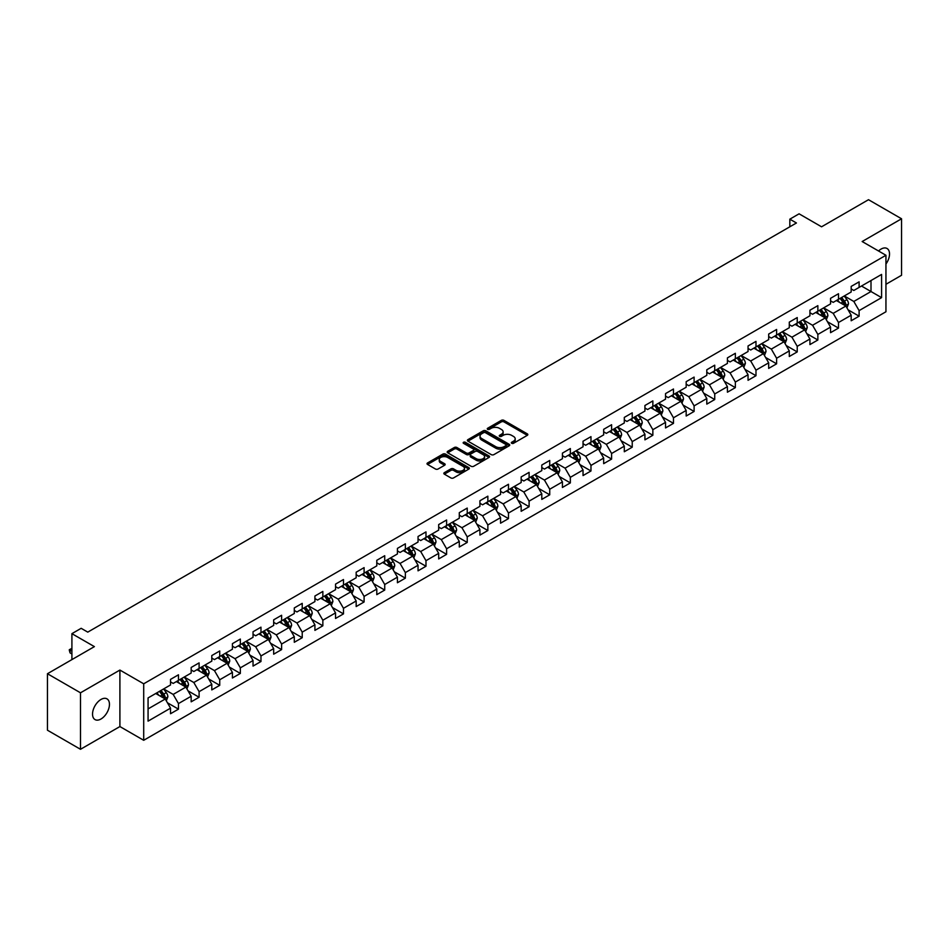 <?xml version="1.0" encoding="UTF-8"?>
<svg xmlns="http://www.w3.org/2000/svg" width="949" height="949" viewBox="0 0 949 949"><rect width="100%" height="100%" fill="white"/><g stroke="black" fill="none" stroke-linecap="round" stroke-linejoin="round"><path stroke-width="1.42" d="M511.689 443.302A1.281 0.747 0 0 0 513.504 443.302L527.3 435.342A1.839 1.056 0 0 0 527.834 434.595A1.839 1.056 0 0 0 527.3 433.847L503.931 420.36A1.839 1.056 0 0 0 501.345 420.36L487.549 428.319A1.281 0.747 0 0 0 489.364 429.363L491.155 428.331A5.872 3.393 0 0 1 499.459 428.331L501.404 429.458A5.872 3.393 0 0 1 503.124 431.854A5.872 3.393 0 0 1 501.404 434.251L499.625 435.283A1.281 0.747 0 0 0 501.44 436.338L503.219 435.306A5.872 3.393 0 0 1 511.523 435.306L513.468 436.421A5.872 3.393 0 0 1 515.188 438.829A5.872 3.393 0 0 1 513.468 441.226L511.689 442.258A1.281 0.747 0 0 0 511.689 443.302L511.689 442.258M100.997 718.998A11.969 6.904 120 0 0 108.815 708.452A11.969 6.904 120 0 0 106.976 698.855A11.969 6.904 120 0 0 100.997 699.449A11.969 6.904 120 0 0 93.18 709.994A11.969 6.904 120 0 0 95.019 719.591A11.969 6.904 120 0 0 100.997 718.998M885.951 264.012A11.969 6.904 120 0 0 887.042 248.496A11.969 6.904 120 0 0 881.052 249.089A11.969 6.904 120 0 0 878.537 250.987M444.369 472.649A1.839 1.056 0 0 0 443.835 473.409A1.839 1.056 0 0 0 444.369 474.156L450.917 477.94A1.839 1.056 0 0 0 453.515 477.94L468.83 469.091A1.839 1.056 0 0 0 469.364 468.343A1.839 1.056 0 0 0 468.83 467.596L445.472 454.108A1.839 1.056 0 0 0 442.875 454.108L427.56 462.946A1.839 1.056 0 0 0 427.026 463.705A1.839 1.056 0 0 0 427.56 464.452L435.472 469.02A1.839 1.056 0 0 0 438.07 469.02L444.63 465.235A1.839 1.056 0 0 0 445.164 464.488A1.839 1.056 0 0 0 444.63 463.741L440.704 461.475A4.911 2.835 0 0 1 439.268 459.47A4.911 2.835 0 0 1 442.293 456.849A4.911 2.835 0 0 1 447.643 457.465L463.017 466.339A4.911 2.835 0 0 1 464.464 468.343A4.911 2.835 0 0 1 461.428 470.965A4.911 2.835 0 0 1 456.078 470.348L453.515 468.865A1.839 1.056 0 0 0 450.917 468.865L444.369 472.649L444.369 474.156L450.917 470.396L450.917 468.865M885.951 284.285L901.55 275.269L901.55 218.78L868.501 199.705L821.561 226.799L799.082 213.822L789.829 219.172L796.436 222.979L87.771 632.129L81.163 628.309L71.91 633.659L71.91 659.602M80.499 692.806L80.499 749.295L119.906 726.554L119.906 670.065L80.499 692.806L47.45 673.731L94.39 646.625L71.91 633.659M119.906 670.065L143.702 683.802L885.951 255.269L885.951 311.758L143.702 740.291L143.702 683.802M901.55 218.78L862.155 241.532L885.951 255.269M491.285 454.63A1.839 1.056 0 0 0 493.871 454.63L509.186 445.793A1.839 1.056 0 0 0 509.732 445.045A1.839 1.056 0 0 0 509.186 444.298L485.829 430.81A1.839 1.056 0 0 0 483.231 430.81L467.916 439.648A1.839 1.056 0 0 0 467.382 440.395A1.839 1.056 0 0 0 467.916 441.143L491.285 454.63M463.954 443.574A1.281 0.747 0 0 1 465.259 443.764L465.259 442.234L489.008 455.947A1.839 1.056 0 0 1 489.554 456.694A1.839 1.056 0 0 1 489.008 457.442L473.693 466.279A1.839 1.056 0 0 1 471.107 466.279L447.738 452.803L454.298 449.043L454.298 447.513L447.738 451.297A1.839 1.056 0 0 0 447.204 452.044A1.839 1.056 0 0 0 447.738 452.803L447.738 451.297M454.298 449.043A1.839 1.056 0 0 1 456.896 449.043L456.896 447.513A1.839 1.056 0 0 0 454.298 447.513M456.896 447.513L466.362 452.981A1.839 1.056 0 0 0 468.96 452.981L473.302 450.478A1.839 1.056 0 0 0 473.848 449.731A1.839 1.056 0 0 0 473.302 448.972L463.444 443.278A1.281 0.747 0 0 1 465.259 442.234M80.499 749.295L47.45 730.22L47.45 673.731M167.439 702.77L178.471 709.152L178.471 703.577L191.164 696.246L191.164 701.821L199.1 697.242L199.1 691.667L211.793 684.336L211.793 689.911L219.729 685.332L219.729 679.757L232.422 672.426L232.422 678.001L240.346 673.422L240.346 667.847L253.039 660.528L253.039 666.091L260.975 661.512L260.975 655.949L273.668 648.618L273.668 654.193L281.604 649.602L281.604 644.039L294.297 636.708L294.297 642.283L302.221 637.704L302.221 632.129L314.914 624.798L314.914 630.373L322.85 625.794L322.85 620.219L335.543 612.888L335.543 618.463L343.479 613.884L343.479 608.309L356.172 600.978L356.172 606.553L364.096 601.974L364.096 596.399L376.789 589.08L376.789 594.643L384.725 590.064L384.725 584.501L397.417 577.17L397.417 582.745L405.353 578.155L405.353 572.591L418.046 565.26L418.046 570.835L425.982 566.256L425.982 560.681L438.675 553.35L438.675 558.925L446.599 554.346L446.599 548.771L459.292 541.44L459.292 547.015L467.228 542.437L467.228 536.861L479.921 529.542L479.921 535.106L487.857 530.527L487.857 524.951L500.55 517.632L500.55 523.196L508.474 518.617L508.474 513.053L521.167 505.722L521.167 511.297L529.103 506.719L529.103 501.143L541.796 493.812L541.796 499.388L549.732 494.809L549.732 489.233L562.425 481.902L562.425 487.478L570.349 482.899L570.349 477.323L583.042 469.992L583.042 475.568L590.978 470.989L590.978 465.413L603.671 458.094L603.671 463.658L611.607 459.079L611.607 453.503L624.3 446.184L624.3 451.748L632.236 447.169L632.236 441.605L644.929 434.274L644.929 439.85L652.853 435.271L652.853 429.695L665.546 422.364L665.546 427.94L673.482 423.361L673.482 417.785L686.174 410.454L686.174 416.03L694.11 411.451L694.11 405.875L706.803 398.544L706.803 404.12L714.727 399.541L714.727 393.965L727.42 386.646L727.42 392.21L735.356 387.631L735.356 382.056L748.049 374.736L748.049 380.3L755.985 375.721L755.985 370.157L768.678 362.826L768.678 368.402L776.602 363.823L776.602 358.248L789.295 350.916L789.295 356.492L797.231 351.913L797.231 346.338L809.924 339.007L809.924 344.582L817.86 340.003L817.86 334.428L830.553 327.097L830.553 332.672L838.489 328.093L838.489 322.518L851.182 315.198L851.182 320.762L859.106 316.183L859.106 310.608L881.585 297.642L881.585 274.427L871.004 280.536L871.004 291.533L881.585 297.642M178.471 709.152L170.535 713.731L170.535 708.156L148.068 721.133L148.068 697.93L170.535 684.953L170.535 679.377L178.471 674.798L178.471 680.374L191.164 673.043L191.164 667.467L199.1 662.888L199.1 668.464L211.793 661.133L211.793 655.557L219.729 650.978L219.729 656.554L232.422 649.223L232.422 643.647L240.346 639.068L240.346 644.644L253.039 637.313L253.039 631.749L260.975 627.17L260.975 632.734L273.668 625.415L273.668 619.839L281.604 615.26L281.604 620.836L294.297 613.505L294.297 607.929L302.221 603.35L302.221 608.926L314.914 601.595L314.914 596.019L322.85 591.441L322.85 597.016L335.543 589.685L335.543 584.11L343.479 579.531L343.479 585.106L356.172 577.775L356.172 572.211L364.096 567.621L364.096 573.196L376.789 565.865L376.789 560.301L384.725 555.723L384.725 561.286L397.417 553.967L397.417 548.392L405.353 543.813L405.353 549.388L418.046 542.057L418.046 536.482L425.982 531.903L425.982 537.478L438.675 530.147L438.675 524.572L446.599 519.993L446.599 525.568L459.292 518.237L459.292 512.662L467.228 508.083L467.228 513.658L479.921 506.327L479.921 500.764L487.857 496.173L487.857 501.748L500.55 494.417L500.55 488.854L508.474 484.275L508.474 489.838L521.167 482.519L521.167 476.944L529.103 472.365L529.103 477.94L541.796 470.609L541.796 465.034L549.732 460.455L549.732 466.03L562.425 458.699L562.425 453.124L570.349 448.545L570.349 454.12L583.042 446.789L583.042 441.214L590.978 436.635L590.978 442.21L603.671 434.879L603.671 429.316L611.607 424.725L611.607 430.3L624.3 422.969L624.3 417.406L632.236 412.827L632.236 418.39L644.929 411.071L644.929 405.496L652.853 400.917L652.853 406.492L665.546 399.161L665.546 393.586L673.482 389.007L673.482 394.582L686.174 387.251L686.174 381.676L694.11 377.097L694.11 382.672L706.803 375.341L706.803 369.766L714.727 365.187L714.727 370.762L727.42 363.431L727.42 357.868L735.356 353.289L735.356 358.852L748.049 351.533L748.049 345.958L755.985 341.379L755.985 346.943L768.678 339.623L768.678 334.048L776.602 329.469L776.602 335.044L789.295 327.713L789.295 322.138L797.231 317.559L797.231 323.135L809.924 315.803L809.924 310.228L817.86 305.649L817.86 311.225L830.553 303.894L830.553 298.318L838.489 293.739L838.489 299.315L851.182 291.984L851.182 286.42L859.106 281.841L859.106 287.405L881.585 274.427M176.36 681.596L185.874 687.088L173.181 694.419L163.667 688.915M170.535 681.892L173.181 683.422L178.471 680.374M173.181 694.419L178.471 703.577M185.874 687.088L191.164 696.246M196.989 669.686L206.502 675.178L193.81 682.509L184.296 677.017M191.164 669.994L193.81 671.512L199.1 668.464M193.81 682.509L199.1 691.667M206.502 675.178L211.793 684.336M217.606 657.776L227.131 663.268L214.438 670.599L204.913 665.107M211.793 658.084L214.438 659.602L219.729 656.554M214.438 670.599L219.729 679.757M227.131 663.268L232.422 672.426M238.235 645.866L247.748 651.358L235.055 658.689L225.542 653.197M232.422 646.174L235.055 647.704L240.346 644.644M235.055 658.689L240.346 667.847M247.748 651.358L253.039 660.528M258.863 633.956L268.377 639.46L255.684 646.779L246.171 641.287M253.039 634.264L255.684 635.794L260.975 632.734M255.684 646.779L260.975 655.949M268.377 639.46L273.668 648.618M279.481 622.046L289.006 627.55L276.313 634.881L266.788 629.377M273.668 622.354L276.313 623.884L281.604 620.836M276.313 634.881L281.604 644.039M289.006 627.55L294.297 636.708M300.109 610.148L309.635 615.64L296.942 622.971L287.417 617.467M294.297 610.444L296.942 611.975L302.221 608.926M296.942 622.971L302.221 632.129M309.635 615.64L314.914 624.798M320.738 598.238L330.252 603.73L317.559 611.061L308.045 605.569M314.914 598.546L317.559 600.065L322.85 597.016M317.559 611.061L322.85 620.219M330.252 603.73L335.543 612.888M341.355 586.328L350.881 591.82L338.188 599.151L328.662 593.659M335.543 586.636L338.188 588.155L343.479 585.106M338.188 599.151L343.479 608.309M350.881 591.82L356.172 600.978M361.984 574.418L371.51 579.91L358.817 587.241L349.291 581.749M356.172 574.726L358.817 576.257L364.096 573.196M358.817 587.241L364.096 596.399M371.51 579.91L376.789 589.08M382.613 562.508L392.127 568.012L379.434 575.331L369.92 569.839M376.789 562.816L379.434 564.347L384.725 561.286M379.434 575.331L384.725 584.501M392.127 568.012L397.417 577.17M403.242 550.598L412.756 556.102L400.063 563.433L390.549 557.929M397.417 550.906L400.063 552.437L405.353 549.388M400.063 563.433L405.353 572.591M412.756 556.102L418.046 565.26M423.859 538.7L433.385 544.192L420.692 551.523L411.166 546.019M418.046 538.996L420.692 540.527L425.982 537.478M420.692 551.523L425.982 560.681M433.385 544.192L438.675 553.35M444.488 526.79L454.002 532.282L441.309 539.613L431.795 534.121M438.675 527.098L441.309 528.617L446.599 525.568M441.309 539.613L446.599 548.771M454.002 532.282L459.292 541.44M465.117 514.88L474.63 520.372L461.938 527.703L452.424 522.211M459.292 515.188L461.938 516.707L467.228 513.658M461.938 527.703L467.228 536.861M474.63 520.372L479.921 529.542M485.734 502.97L495.259 508.462L482.567 515.793L473.041 510.301M479.921 503.278L482.567 504.809L487.857 501.748M482.567 515.793L487.857 524.951M495.259 508.462L500.55 517.632M506.363 491.06L515.888 496.564L503.195 503.883L493.67 498.391M500.55 491.368L503.195 492.899L508.474 489.838M503.195 503.883L508.474 513.053M515.888 496.564L521.167 505.722M526.992 479.162L536.505 484.654L523.812 491.985L514.299 486.481M521.167 479.459L523.812 480.989L529.103 477.94M523.812 491.985L529.103 501.143M536.505 484.654L541.796 493.812M547.609 467.252L557.134 472.744L544.441 480.075L534.916 474.571M541.796 467.549L544.441 469.079L549.732 466.03M544.441 480.075L549.732 489.233M557.134 472.744L562.425 481.902M568.237 455.342L577.763 460.834L565.07 468.165L555.545 462.673M562.425 455.65L565.07 457.169L570.349 454.12M565.07 468.165L570.349 477.323M577.763 460.834L583.042 469.992M588.866 443.432L598.38 448.924L585.687 456.255L576.173 450.763M583.042 443.741L585.687 445.259L590.978 442.21M585.687 456.255L590.978 465.413M598.38 448.924L603.671 458.094M609.495 431.522L619.009 437.026L606.316 444.346L596.802 438.853M603.671 431.831L606.316 433.361L611.607 430.3M606.316 444.346L611.607 453.503M619.009 437.026L624.3 446.184M630.112 419.612L639.638 425.116L626.945 432.436L617.419 426.943M624.3 419.921L626.945 421.451L632.236 418.39M626.945 432.436L632.236 441.605M639.638 425.116L644.929 434.274M650.741 407.714L660.255 413.206L647.562 420.537L638.048 415.033M644.929 408.011L647.562 409.541L652.853 406.492M647.562 420.537L652.853 429.695M660.255 413.206L665.546 422.364M671.37 395.804L680.884 401.297L668.191 408.628L658.677 403.123M665.546 396.101L668.191 397.631L673.482 394.582M668.191 408.628L673.482 417.785M680.884 401.297L686.174 410.454M691.987 383.894L701.513 389.387L688.82 396.718L679.294 391.225M686.174 384.203L688.82 385.721L694.11 382.672M688.82 396.718L694.11 405.875M701.513 389.387L706.803 398.544M712.616 371.984L722.142 377.477L709.449 384.808L699.923 379.315M706.803 372.293L709.449 373.811L714.727 370.762M709.449 384.808L714.727 393.965M722.142 377.477L727.42 386.646M733.245 360.074L742.759 365.579L730.066 372.898L720.552 367.405M727.42 360.383L730.066 361.913L735.356 358.852M730.066 372.898L735.356 382.056M742.759 365.579L748.049 374.736M753.862 348.164L763.387 353.669L750.695 360.988L741.169 355.495M748.049 348.473L750.695 350.003L755.985 346.943M750.695 360.988L755.985 370.157M763.387 353.669L768.678 362.826M774.491 336.266L784.016 341.759L771.323 349.09L761.798 343.585M768.678 336.563L771.323 338.093L776.602 335.044M771.323 349.09L776.602 358.248M784.016 341.759L789.295 350.916M795.12 324.356L804.633 329.849L791.941 337.18L782.427 331.676M789.295 324.653L791.941 326.183L797.231 323.135M791.941 337.18L797.231 346.338M804.633 329.849L809.924 339.007M815.749 312.446L825.262 317.939L812.569 325.27L803.056 319.777M809.924 312.755L812.569 314.273L817.86 311.225M812.569 325.27L817.86 334.428M825.262 317.939L830.553 327.097M836.366 300.536L845.891 306.029L833.198 313.36L823.673 307.867M830.553 300.845L833.198 302.375L838.489 299.315M833.198 313.36L838.489 322.518M845.891 306.029L851.182 315.198M861.49 286.029L871.004 291.533L853.815 301.45L844.302 295.958M851.182 288.935L853.815 290.465L859.106 287.405M853.815 301.45L859.106 310.608M119.906 726.554L143.702 740.291M789.829 219.172L789.829 226.799M148.068 708.915L165.256 698.998L155.731 693.494M165.256 698.998L170.535 708.156M848.074 309.813L859.106 316.183M827.445 321.723L838.489 328.093M806.816 333.633L817.86 340.003M786.199 345.531L797.231 351.913M765.57 357.441L776.602 363.823M744.941 369.351L755.985 375.721M724.312 381.261L735.356 387.631M703.695 393.171L714.727 399.541M683.066 405.081L694.11 411.451M662.438 416.979L673.482 423.361M641.821 428.889L652.853 435.271M621.192 440.799L632.236 447.169M600.563 452.709L611.607 459.079M579.946 464.619L590.978 470.989M559.317 476.528L570.349 482.899M538.688 488.427L549.732 494.809M518.059 500.337L529.103 506.719M497.442 512.246L508.474 518.617M476.813 524.156L487.857 530.527M456.184 536.066L467.228 542.437M435.567 547.976L446.599 554.346M414.938 559.874L425.982 566.256M394.309 571.784L405.353 578.155M373.692 583.694L384.725 590.064M353.064 595.604L364.096 601.974M332.435 607.514L343.479 613.884M311.806 619.412L322.85 625.794M291.189 631.322L302.221 637.704M270.56 643.232L281.604 649.602M249.931 655.142L260.975 661.512M229.314 667.052L240.346 673.422M208.685 678.962L219.729 685.332M188.056 690.86L199.1 697.242M512.199 443.48L513.468 442.744A5.872 3.393 0 0 0 515.188 440.348L515.188 438.829M503.124 431.854L503.124 433.385A5.872 3.393 0 0 1 501.404 435.781L500.135 436.516M527.3 433.847L527.3 435.342L503.931 421.878A1.839 1.056 0 0 0 501.345 421.878L488.059 429.541M509.162 445.805L485.829 432.329A1.839 1.056 0 0 0 483.231 432.329L467.952 441.166M505.947 445.567A1.281 0.747 0 0 0 505.947 444.523L485.437 432.685A1.281 0.747 0 0 0 483.622 432.685L481.748 433.764A5.872 3.393 0 0 0 480.028 436.16A5.872 3.393 0 0 0 481.748 438.568L495.758 446.659A5.872 3.393 0 0 0 504.061 446.659L505.947 445.567L505.947 447.098A1.281 0.747 0 0 0 506.327 446.576L506.327 445.045M480.028 436.16L480.028 437.691A5.872 3.393 0 0 0 481.748 440.087L481.748 438.568M505.947 447.098L504.061 448.177A5.872 3.393 0 0 1 495.758 448.177L481.748 440.087M456.896 449.043L466.362 454.512A1.839 1.056 0 0 0 468.96 454.512L473.302 451.997A1.839 1.056 0 0 0 473.848 451.249L473.848 449.731M465.259 443.764L488.984 457.454M476.196 458.664A4.911 2.835 0 0 0 481.546 459.28A4.911 2.835 0 0 0 484.571 456.659A4.911 2.835 0 0 0 483.136 454.654L477.715 451.522A1.839 1.056 0 0 0 475.129 451.522L470.775 454.037A1.839 1.056 0 0 0 470.241 454.785A1.839 1.056 0 0 0 470.775 455.532L476.196 458.664L476.196 460.194A4.911 2.835 0 0 0 481.546 460.799A4.911 2.835 0 0 0 484.571 458.189L484.571 456.659M470.241 454.785L470.241 456.315A1.839 1.056 0 0 0 470.775 457.062L470.775 455.532M476.196 460.194L470.775 457.062M464.464 468.343L464.464 469.874A4.911 2.835 0 0 1 461.428 472.495A4.911 2.835 0 0 1 456.078 471.878L453.515 470.396A1.839 1.056 0 0 0 450.917 470.396M439.268 459.47L439.268 460.989A4.911 2.835 0 0 0 440.704 462.993L440.704 461.475M444.63 463.741L444.63 465.235L440.704 462.993M468.83 467.596L468.83 469.091L445.472 455.639A1.839 1.056 0 0 0 442.875 455.639L427.584 464.464L427.56 462.946M846.935 307.844L848.501 303.882A4.959 2.859 -120 0 0 846.923 299.659L844.195 296.017M839.438 302.304L837.587 299.837M840.102 298.389L842.831 302.031A4.959 2.859 60 0 1 844.242 305.009L845.832 304.095A4.959 2.859 -120 0 0 844.408 301.106L841.68 297.464M840.446 298.188L843.471 302.221A2.527 1.459 60 0 1 843.922 302.992L845.832 304.095M826.306 319.754L827.884 315.792A4.959 2.859 -120 0 0 826.294 311.569L823.566 307.927M818.809 314.214L816.959 311.747M819.473 310.287L822.202 313.941A4.959 2.859 60 0 1 823.613 316.919L825.203 316.005A4.959 2.859 -120 0 0 823.791 313.016L821.063 309.374M819.817 310.098L822.842 314.131A2.527 1.459 60 0 1 823.305 314.902L825.203 316.005M805.677 331.664L807.255 327.702A4.959 2.859 -120 0 0 805.677 323.479L802.949 319.837M798.192 326.124L796.33 323.656M798.844 322.197L801.573 325.839A4.959 2.859 60 0 1 802.996 328.829L804.574 327.903A4.959 2.859 -120 0 0 803.162 324.926L800.434 321.284M799.188 321.996L802.213 326.041A2.527 1.459 60 0 1 802.676 326.812L804.574 327.903M785.06 343.562L786.626 339.6A4.959 2.859 -120 0 0 785.048 335.388L782.32 331.747M777.563 338.034L775.713 335.555M778.216 334.107L780.944 337.749A4.959 2.859 60 0 1 782.367 340.727L783.957 339.813A4.959 2.859 -120 0 0 782.534 336.836L779.805 333.194M778.571 333.906L781.596 337.951A2.527 1.459 60 0 1 782.047 338.722L783.957 339.813M764.431 355.472L766.009 351.51A4.959 2.859 -120 0 0 764.419 347.298L761.691 343.645M756.934 349.944L755.084 347.464M757.599 346.017L760.327 349.659A4.959 2.859 60 0 1 761.739 352.637L763.328 351.723A4.959 2.859 -120 0 0 761.917 348.746L759.176 345.104M757.943 345.816L760.968 349.861A2.527 1.459 60 0 1 761.43 350.62L763.328 351.723M743.802 367.382L745.38 363.42A4.959 2.859 -120 0 0 743.802 359.197L741.074 355.555M736.317 361.854L734.455 359.374M736.97 357.927L739.698 361.569A4.959 2.859 60 0 1 741.122 364.546L742.699 363.633A4.959 2.859 -120 0 0 741.288 360.656L738.559 357.014M737.314 357.726L740.339 361.771A2.527 1.459 60 0 1 740.801 362.53L742.699 363.633M723.185 379.292L724.751 375.329A4.959 2.859 -120 0 0 723.174 371.106L720.445 367.465M715.688 373.752L713.838 371.284M716.341 369.837L719.069 373.479A4.959 2.859 60 0 1 720.493 376.456L722.082 375.543A4.959 2.859 -120 0 0 720.659 372.554L717.93 368.912M716.685 369.636L719.722 373.669A2.527 1.459 60 0 1 720.172 374.44L722.082 375.543M702.557 391.202L704.122 387.239A4.959 2.859 -120 0 0 702.545 383.016L699.816 379.375M695.059 385.662L693.209 383.194M695.724 381.735L698.452 385.389A4.959 2.859 60 0 1 699.864 388.366L701.453 387.453A4.959 2.859 -120 0 0 700.03 384.464L697.301 380.822M696.068 381.545L699.093 385.579A2.527 1.459 60 0 1 699.555 386.35L701.453 387.453M681.928 403.111L683.505 399.149A4.959 2.859 -120 0 0 681.916 394.926L679.187 391.285M674.431 397.572L672.58 395.104M675.095 393.645L677.823 397.287A4.959 2.859 60 0 1 679.247 400.276L680.824 399.351A4.959 2.859 -120 0 0 679.413 396.374L676.684 392.732M675.439 393.444L678.464 397.489A2.527 1.459 60 0 1 678.926 398.26L680.824 399.351M661.299 415.01L662.876 411.047A4.959 2.859 -120 0 0 661.299 406.836L658.57 403.195M653.814 409.482L651.951 407.002M654.466 405.555L657.194 409.197A4.959 2.859 60 0 1 658.618 412.174L660.207 411.261A4.959 2.859 -120 0 0 658.784 408.284L656.056 404.642M654.81 405.353L657.847 409.399A2.527 1.459 60 0 1 658.298 410.17L660.207 411.261M640.682 426.92L642.248 422.957A4.959 2.859 -120 0 0 640.67 418.746L637.942 415.093M633.185 421.392L631.334 418.912M633.849 417.465L636.577 421.107A4.959 2.859 60 0 1 637.989 424.084L639.579 423.171A4.959 2.859 -120 0 0 638.155 420.193L635.427 416.552M634.193 417.263L637.218 421.309A2.527 1.459 60 0 1 637.681 422.068L639.579 423.171M620.053 438.829L621.631 434.867A4.959 2.859 -120 0 0 620.041 430.644L617.313 427.003M612.556 433.302L610.705 430.822M613.22 429.375L615.948 433.017A4.959 2.859 60 0 1 617.36 435.994L618.95 435.081A4.959 2.859 -120 0 0 617.538 432.103L614.81 428.462M613.564 429.173L616.589 433.219A2.527 1.459 60 0 1 617.052 433.978L618.95 435.081M599.424 450.739L601.002 446.777A4.959 2.859 -120 0 0 599.424 442.554L596.696 438.913M591.939 445.2L590.076 442.732M592.591 441.285L595.32 444.927A4.959 2.859 60 0 1 596.743 447.904L598.321 446.991A4.959 2.859 -120 0 0 596.909 444.002L594.181 440.36M592.935 441.083L595.96 445.117A2.527 1.459 60 0 1 596.423 445.888L598.321 446.991M578.807 462.649L580.373 458.687A4.959 2.859 -120 0 0 578.795 454.464L576.067 450.822M571.31 457.11L569.459 454.642M571.962 453.183L574.691 456.825A4.959 2.859 60 0 1 576.114 459.814L577.704 458.901A4.959 2.859 -120 0 0 576.28 455.911L573.552 452.27M572.318 452.993L575.343 457.027A2.527 1.459 60 0 1 575.794 457.798L577.704 458.901M558.178 474.559L559.756 470.597A4.959 2.859 -120 0 0 558.166 466.374L555.438 462.732M550.681 469.02L548.83 466.552M551.345 465.093L554.074 468.735A4.959 2.859 60 0 1 555.485 471.724L557.075 470.799A4.959 2.859 -120 0 0 555.663 467.821L552.923 464.18M551.689 464.891L554.714 468.936A2.527 1.459 60 0 1 555.177 469.708L557.075 470.799M537.549 486.457L539.127 482.495A4.959 2.859 -120 0 0 537.549 478.284L534.821 474.642M530.064 480.929L528.202 478.45M530.716 477.003L533.445 480.645A4.959 2.859 60 0 1 534.868 483.622L536.446 482.709A4.959 2.859 -120 0 0 535.034 479.731L532.306 476.09M531.06 476.801L534.085 480.846A2.527 1.459 60 0 1 534.548 481.618L536.446 482.709M516.932 498.367L518.498 494.405A4.959 2.859 -120 0 0 516.92 490.194L514.192 486.54M509.435 492.839L507.585 490.36M510.088 488.913L512.816 492.555A4.959 2.859 60 0 1 514.239 495.532L515.829 494.619A4.959 2.859 -120 0 0 514.405 491.641L511.677 488M510.432 488.711L513.468 492.756A2.527 1.459 60 0 1 513.919 493.516L515.829 494.619M496.303 510.277L497.869 506.315A4.959 2.859 -120 0 0 496.291 502.092L493.563 498.45M488.806 504.749L486.956 502.27M489.47 500.823L492.199 504.465A4.959 2.859 60 0 1 493.61 507.442L495.2 506.529A4.959 2.859 -120 0 0 493.777 503.551L491.048 499.909M489.814 500.621L492.839 504.666A2.527 1.459 60 0 1 493.302 505.426L495.2 506.529M475.674 522.187L477.252 518.225A4.959 2.859 -120 0 0 475.663 514.002L472.934 510.36M468.177 516.647L466.327 514.18M468.842 512.733L471.57 516.375A4.959 2.859 60 0 1 472.993 519.352L474.571 518.439A4.959 2.859 -120 0 0 473.16 515.449L470.431 511.808M469.186 512.531L472.211 516.564A2.527 1.459 60 0 1 472.673 517.335L474.571 518.439M455.046 534.097L456.623 530.135A4.959 2.859 -120 0 0 455.046 525.912L452.317 522.27M447.56 528.557L445.698 526.09M448.213 524.631L450.941 528.273A4.959 2.859 60 0 1 452.365 531.262L453.954 530.337A4.959 2.859 -120 0 0 452.531 527.359L449.802 523.718M448.557 524.441L451.594 528.474A2.527 1.459 60 0 1 452.044 529.245L453.954 530.337M434.428 545.995L435.994 542.033A4.959 2.859 -120 0 0 434.417 537.822L431.688 534.18M426.931 540.467L425.081 537.988M427.596 536.541L430.324 540.183A4.959 2.859 60 0 1 431.736 543.172L433.325 542.247A4.959 2.859 -120 0 0 431.902 539.269L429.173 535.627M427.94 536.339L430.965 540.384A2.527 1.459 60 0 1 431.427 541.155L433.325 542.247M413.8 557.905L415.377 553.943A4.959 2.859 -120 0 0 413.788 549.732L411.059 546.09M406.302 552.377L404.452 549.898M406.967 548.451L409.695 552.093A4.959 2.859 60 0 1 411.107 555.07L412.696 554.157A4.959 2.859 -120 0 0 411.285 551.179L408.556 547.537M407.311 548.249L410.336 552.294A2.527 1.459 60 0 1 410.798 553.065L412.696 554.157M393.171 569.815L394.748 565.853A4.959 2.859 -120 0 0 393.171 561.63L390.442 557.988M385.685 564.287L383.823 561.808M386.338 560.361L389.066 564.003A4.959 2.859 60 0 1 390.49 566.98L392.067 566.067A4.959 2.859 -120 0 0 390.656 563.089L387.927 559.447M386.682 560.159L389.707 564.204A2.527 1.459 60 0 1 390.169 564.963L392.067 566.067M372.554 581.725L374.12 577.763A4.959 2.859 -120 0 0 372.542 573.54L369.813 569.898M365.057 576.197L363.206 573.718M365.709 572.271L368.437 575.913A4.959 2.859 60 0 1 369.861 578.89L371.45 577.977A4.959 2.859 -120 0 0 370.027 574.999L367.299 571.345M366.065 572.069L369.09 576.114A2.527 1.459 60 0 1 369.541 576.873L371.45 577.977M351.925 593.635L353.502 589.673A4.959 2.859 -120 0 0 351.913 585.45L349.185 581.808M344.428 588.095L342.577 585.628M345.092 584.181L347.82 587.822A4.959 2.859 60 0 1 349.232 590.8L350.822 589.887A4.959 2.859 -120 0 0 349.41 586.897L346.67 583.255M345.436 583.979L348.461 588.012A2.527 1.459 60 0 1 348.924 588.783L350.822 589.887M331.296 605.545L332.874 601.583A4.959 2.859 -120 0 0 331.296 597.36L328.568 593.718M323.811 600.005L321.948 597.538M324.463 596.079L327.191 599.721A4.959 2.859 60 0 1 328.615 602.71L330.193 601.785A4.959 2.859 -120 0 0 328.781 598.807L326.053 595.165M324.807 595.889L327.832 599.922A2.527 1.459 60 0 1 328.295 600.693L330.193 601.785M310.679 617.443L312.245 613.481A4.959 2.859 -120 0 0 310.667 609.27L307.939 605.628M303.182 611.915L301.331 609.436M303.834 607.989L306.563 611.631A4.959 2.859 60 0 1 307.986 614.608L309.576 613.695A4.959 2.859 -120 0 0 308.152 610.717L305.424 607.075M304.178 607.787L307.215 611.832A2.527 1.459 60 0 1 307.666 612.603L309.576 613.695M290.05 629.353L291.616 625.391A4.959 2.859 -120 0 0 290.038 621.18L287.31 617.538M282.553 623.825L280.702 621.346M283.217 619.899L285.946 623.54A4.959 2.859 60 0 1 287.357 626.518L288.947 625.605A4.959 2.859 -120 0 0 287.523 622.627L284.795 618.985M283.561 619.697L286.586 623.742A2.527 1.459 60 0 1 287.049 624.513L288.947 625.605M269.421 641.263L270.999 637.301A4.959 2.859 -120 0 0 269.409 633.078L266.681 629.436M261.924 635.735L260.073 633.256M262.588 631.809L265.317 635.45A4.959 2.859 60 0 1 266.74 638.428L268.318 637.514A4.959 2.859 -120 0 0 266.906 634.537L264.178 630.895M262.932 631.607L265.957 635.652A2.527 1.459 60 0 1 266.42 636.411L268.318 637.514M248.804 653.173L250.37 649.211A4.959 2.859 -120 0 0 248.792 644.988L246.064 641.346M241.307 647.645L239.445 645.166M241.959 643.719L244.688 647.36A4.959 2.859 60 0 1 246.111 650.338L247.701 649.424A4.959 2.859 -120 0 0 246.277 646.447L243.549 642.793M242.303 643.517L245.34 647.562A2.527 1.459 60 0 1 245.791 648.321L247.701 649.424M228.175 665.083L229.741 661.121A4.959 2.859 -120 0 0 228.163 656.898L225.435 653.256M220.678 659.543L218.828 657.076M221.342 655.629L224.071 659.27A4.959 2.859 60 0 1 225.482 662.248L227.072 661.334A4.959 2.859 -120 0 0 225.648 658.345L222.92 654.703M221.686 655.427L224.711 659.46A2.527 1.459 60 0 1 225.174 660.231L227.072 661.334M207.546 676.993L209.124 673.031A4.959 2.859 -120 0 0 207.534 668.808L204.806 665.166M200.049 671.453L198.199 668.986M200.713 667.527L203.442 671.168A4.959 2.859 60 0 1 204.854 674.158L206.443 673.232A4.959 2.859 -120 0 0 205.031 670.255L202.303 666.613M201.058 667.337L204.082 671.37A2.527 1.459 60 0 1 204.545 672.141L206.443 673.232M186.917 688.891L188.495 684.929A4.959 2.859 -120 0 0 186.917 680.718L184.189 677.076M179.432 683.363L177.57 680.884M180.085 679.437L182.813 683.078A4.959 2.859 60 0 1 184.236 686.056L185.814 685.142A4.959 2.859 -120 0 0 184.403 682.165L181.674 678.523M180.429 679.235L183.454 683.28A2.527 1.459 60 0 1 183.916 684.051L185.814 685.142M166.3 700.801L167.866 696.839A4.959 2.859 -120 0 0 166.289 692.628L163.56 688.986M158.803 695.273L156.953 692.794M159.456 691.346L162.184 694.988A4.959 2.859 60 0 1 163.608 697.966L165.197 697.052A4.959 2.859 -120 0 0 163.774 694.075L161.045 690.433M159.812 691.145L162.837 695.19A2.527 1.459 60 0 1 163.287 695.949L165.197 697.052M71.91 649.045L70.036 650.124L71.91 651.216M70.036 652.876L69.301 650.16L70.036 650.124L70.036 652.876L71.91 653.956M69.301 649.709L71.91 648.392M513.468 442.744L513.468 441.226M499.625 436.338L499.625 435.283M501.404 435.781L501.404 434.251M487.549 429.363L487.549 428.319M501.345 421.878L501.345 420.36M503.931 421.878L503.931 420.36M467.916 441.143L467.916 439.648M483.231 432.329L483.231 430.81M485.829 432.329L485.829 430.81M509.186 445.793L509.186 444.298M495.758 448.177L495.758 446.659M504.061 448.177L504.061 446.659M466.362 454.512L466.362 452.981M468.96 454.512L468.96 452.981M473.302 451.997L473.302 450.478M489.008 457.442L489.008 455.947M453.515 470.396L453.515 468.865M456.078 471.878L456.078 470.348M442.875 455.639L442.875 454.108M445.472 455.639L445.472 454.108M845.405 305.756L848.477 303.977M844.408 301.106L846.923 299.659M840.885 303.146L842.831 302.031M824.776 317.654L827.848 315.887M823.791 313.016L826.294 311.569M820.268 315.056L822.202 313.941M804.147 329.564L807.219 327.796M803.162 324.926L805.677 323.479M799.639 326.966L801.573 325.839M783.518 341.474L786.602 339.695M782.534 336.836L785.048 335.388M779.01 338.876L780.944 337.749M762.901 353.384L765.973 351.604M761.917 348.746L764.419 347.298M758.381 350.774L760.327 349.659M742.272 365.294L745.345 363.514M741.288 360.656L743.802 359.197M737.764 362.684L739.698 361.569M721.643 377.204L724.716 375.424M720.659 372.554L723.174 371.106M717.136 374.594L719.069 373.479M701.026 389.102L704.099 387.334M700.03 384.464L702.545 383.016M696.507 386.504L698.452 385.389M680.397 401.012L683.47 399.244M679.413 396.374L681.916 394.926M675.89 398.414L677.823 397.287M659.769 412.922L662.841 411.142M658.784 408.284L661.299 406.836M655.261 410.312L657.194 409.197M639.151 424.832L642.224 423.052M638.155 420.193L640.67 418.746M634.632 422.222L636.577 421.107M618.523 436.742L621.595 434.962M617.538 432.103L620.041 430.644M614.015 434.132L615.948 433.017M597.894 448.652L600.966 446.872M596.909 444.002L599.424 442.554M593.386 446.042L595.32 444.927M577.265 460.55L580.349 458.782M576.28 455.911L578.795 454.464M572.757 457.952L574.691 456.825M556.648 472.46L559.72 470.692M555.663 467.821L558.166 466.374M552.128 469.862L554.074 468.735M536.019 484.37L539.091 482.59M535.034 479.731L537.549 478.284M531.511 481.76L533.445 480.645M515.39 496.28L518.462 494.5M514.405 491.641L516.92 490.194M510.882 493.67L512.816 492.555M494.773 508.19L497.845 506.41M493.777 503.551L496.291 502.092M490.253 505.58L492.199 504.465M474.144 520.099L477.217 518.32M473.16 515.449L475.663 514.002M469.636 517.49L471.57 516.375M453.515 531.998L456.588 530.23M452.531 527.359L455.046 525.912M449.007 529.4L450.941 528.273M432.898 543.907L435.971 542.14M431.902 539.269L434.417 537.822M428.379 541.31L430.324 540.183M412.269 555.817L415.342 554.038M411.285 551.179L413.788 549.732M407.762 553.208L409.695 552.093M391.64 567.727L394.713 565.948M390.656 563.089L393.171 561.63M387.133 565.118L389.066 564.003M371.012 579.637L374.096 577.858M370.027 574.999L372.542 573.54M366.504 577.028L368.437 575.913M350.395 591.535L353.467 589.768M349.41 586.897L351.913 585.45M345.875 588.938L347.82 587.822M329.766 603.445L332.838 601.678M328.781 598.807L331.296 597.36M325.258 600.847L327.191 599.721M309.137 615.355L312.209 613.588M308.152 610.717L310.667 609.27M304.629 612.757L306.563 611.631M288.52 627.265L291.592 625.486M287.523 622.627L290.038 621.18M284 624.656L285.946 623.54M267.891 639.175L270.963 637.396M266.906 634.537L269.409 633.078M263.383 636.565L265.317 635.45M247.262 651.085L250.334 649.306M246.277 646.447L248.792 644.988M242.754 648.475L244.688 647.36M226.645 662.983L229.717 661.216M225.648 658.345L228.163 656.898M222.125 660.385L224.071 659.27M206.016 674.893L209.088 673.126M205.031 670.255L207.534 668.808M201.508 672.295L203.442 671.168M185.387 686.803L188.46 685.036M184.403 682.165L186.917 680.718M180.879 684.205L182.813 683.078M164.758 698.713L167.843 696.934M163.774 694.075L166.289 692.628M160.251 696.103L162.184 694.988"/></g></svg>

